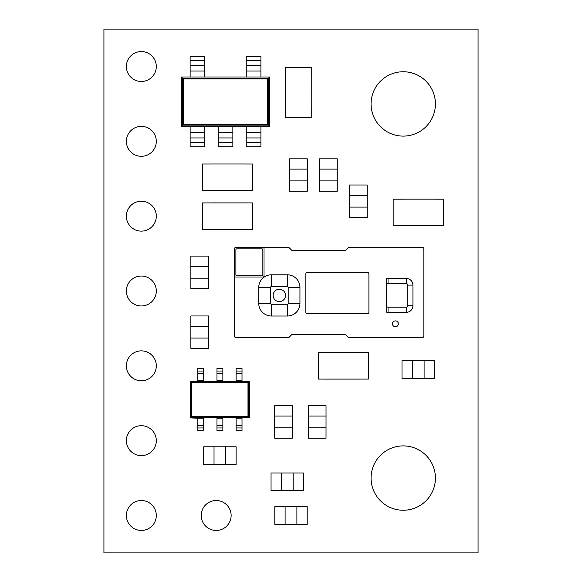 <?xml version="1.0" encoding="UTF-8"?>
<svg xmlns="http://www.w3.org/2000/svg" width="582" height="582" viewBox="0 0 582 582"><rect width="100%" height="100%" fill="white"/><g stroke="black" fill="none" stroke-linecap="round" stroke-linejoin="round"><path stroke-width="0.87" d="M203.707 418.211L197.815 418.211L197.815 430.433L203.707 430.433L203.707 417.912L249.372 417.912L249.372 381.086L190.452 381.086L191.1 381.741L248.725 381.741L249.372 381.086M222.862 418.211L216.97 418.211L216.97 430.433L222.862 430.433L222.862 417.912M242.01 418.211L236.117 418.211L236.117 430.433L242.01 430.433L242.01 417.912M197.815 381.086L197.815 373.571L203.707 373.571L203.707 381.086M216.97 381.086L216.97 373.571L222.862 373.571L222.862 381.086M236.117 381.086L236.117 373.571L242.01 373.571L242.01 381.086M285.529 295.409A6.184 6.184 0 0 0 279.345 289.225A6.184 6.184 0 0 0 273.154 295.409A6.184 6.184 0 0 0 279.345 301.6A6.184 6.184 0 0 0 285.529 295.409M398.364 323.839A2.946 2.946 0 0 0 395.418 320.893A2.946 2.946 0 0 0 392.472 323.839A2.946 2.946 0 0 0 395.418 326.786A2.946 2.946 0 0 0 398.364 323.839M201.205 515.485A14.965 14.965 0 0 0 216.169 530.449A14.965 14.965 0 0 0 231.134 515.485A14.965 14.965 0 0 0 216.169 500.52A14.965 14.965 0 0 0 201.205 515.485M126.374 515.485A14.965 14.965 0 0 0 141.346 530.449A14.965 14.965 0 0 0 156.311 515.485A14.965 14.965 0 0 0 141.346 500.52A14.965 14.965 0 0 0 126.374 515.485M126.374 440.654A14.965 14.965 0 0 0 141.346 455.626A14.965 14.965 0 0 0 156.311 440.654A14.965 14.965 0 0 0 141.346 425.689A14.965 14.965 0 0 0 126.374 440.654M126.374 66.515A14.965 14.965 0 0 0 141.346 81.48A14.965 14.965 0 0 0 156.311 66.515A14.965 14.965 0 0 0 141.346 51.551A14.965 14.965 0 0 0 126.374 66.515M126.374 141.346A14.965 14.965 0 0 0 141.346 156.311A14.965 14.965 0 0 0 156.311 141.346A14.965 14.965 0 0 0 141.346 126.374A14.965 14.965 0 0 0 126.374 141.346M126.374 216.169A14.965 14.965 0 0 0 141.346 231.134A14.965 14.965 0 0 0 156.311 216.169A14.965 14.965 0 0 0 141.346 201.205A14.965 14.965 0 0 0 126.374 216.169M126.374 291A14.965 14.965 0 0 0 141.346 305.965A14.965 14.965 0 0 0 156.311 291A14.965 14.965 0 0 0 141.346 276.035A14.965 14.965 0 0 0 126.374 291M126.374 365.831A14.965 14.965 0 0 0 141.346 380.795A14.965 14.965 0 0 0 156.311 365.831A14.965 14.965 0 0 0 141.346 350.866A14.965 14.965 0 0 0 126.374 365.831M371.069 478.069A32.177 32.177 0 0 0 403.246 510.247A32.177 32.177 0 0 0 435.416 478.069A32.177 32.177 0 0 0 403.246 445.892A32.177 32.177 0 0 0 371.069 478.069M371.069 103.931A32.177 32.177 0 0 0 403.246 136.108A32.177 32.177 0 0 0 435.416 103.931A32.177 32.177 0 0 0 403.246 71.753A32.177 32.177 0 0 0 371.069 103.931M211.193 229.432L202.354 229.432L202.354 202.914L243.596 202.892L252.435 202.914L252.435 229.432L243.596 229.432M243.596 229.453L211.193 229.453L243.596 229.446M211.193 163.979L243.596 163.979L211.193 163.986M243.596 164L252.435 164L252.435 190.518L211.193 190.54L202.354 190.518L202.354 164L211.193 164M311.763 76.504L311.763 108.907L311.756 76.504M311.741 108.907L311.741 117.746L285.224 117.746L285.202 76.504L285.224 67.665L311.741 67.665L311.741 76.504M359.581 352.568L368.421 352.568L368.421 379.086L327.179 379.108L318.339 379.086L318.339 352.568L327.179 352.568M327.179 352.547L359.581 352.547L327.179 352.554M402.002 199.146L434.412 199.146L402.002 199.16M434.412 225.707L402.002 225.707L434.412 225.7M103.931 29.1L103.931 552.9L478.069 552.9L478.069 29.1L103.931 29.1M355.929 353.005L357.057 352.474L355.929 353.005M402.002 199.175L393.17 199.175L393.17 225.685L402.002 225.685M434.412 199.175L443.251 199.175L443.251 225.685L434.412 225.685M359.581 379.1L327.179 379.1M285.209 108.907L285.209 76.504M243.596 190.532L211.193 190.532M211.193 202.9L243.596 202.9M274.682 427.843L292.353 427.843L292.353 438.151L274.682 438.151L274.682 405.749L292.353 405.749L292.353 416.057L274.682 416.057M292.353 427.843L292.353 416.057M349.506 207.097L367.184 207.097L367.184 217.406L349.506 217.406L349.506 185.003L367.184 185.003L367.184 195.312L349.506 195.312M367.184 207.097L367.184 195.312M190.874 338.047L208.545 338.047L208.545 348.356L190.874 348.356L190.874 315.953L208.545 315.953L208.545 326.262L190.874 326.262M208.545 338.047L208.545 326.262M424.103 378.409L424.103 360.731L434.412 360.731L434.412 378.409L402.002 378.409L402.002 360.731L412.318 360.731L412.318 378.409M424.103 360.731L412.318 360.731M296.893 524.324L296.893 506.646L307.201 506.646L307.201 524.324L274.799 524.324L274.799 506.646L285.107 506.646L285.107 524.324M296.893 506.646L285.107 506.646M293.153 490.648L293.153 472.977L303.462 472.977L303.462 490.648L271.052 490.648L271.052 472.977L281.368 472.977L281.368 490.648M293.153 472.977L281.368 472.977M225.801 464.458L225.801 446.787L236.117 446.787L236.117 464.458L203.707 464.458L203.707 446.787L214.023 446.787L214.023 464.458M225.801 446.787L214.023 446.787M308.351 427.843L326.029 427.843L326.029 438.151L308.351 438.151L308.351 405.749L326.029 405.749L326.029 416.057L308.351 416.057M326.029 427.843L326.029 416.057M289.647 180.907L307.318 180.907L307.318 191.216L289.647 191.216L289.647 158.813L307.318 158.813L307.318 169.122L289.647 169.122M307.318 180.907L307.318 169.122M319.576 180.907L337.254 180.907L337.254 191.216L319.576 191.216L319.576 158.813L337.254 158.813L337.254 169.122L319.576 169.122M337.254 180.907L337.254 169.122M190.874 278.181L208.545 278.181L208.545 288.497L190.874 288.497L190.874 256.087L208.545 256.087L208.545 266.403L190.874 266.403M208.545 278.181L208.545 266.403M368.901 312.199L368.901 273.904A1.47 1.47 0 0 0 367.431 272.434L307.332 272.434A1.47 1.47 0 0 0 305.856 273.904L305.856 312.199A1.47 1.47 0 0 0 307.332 313.676L367.431 313.676A1.47 1.47 0 0 0 368.901 312.199M386.579 312.163L386.579 278.654A6.613 6.613 0 0 1 388.048 278.487L406.316 278.487A6.613 6.613 0 0 1 412.929 285.1L412.929 305.725A6.613 6.613 0 0 1 406.316 312.33L388.048 312.33A6.613 6.613 0 0 1 386.579 312.163L386.579 309.755M264.024 248.085A0.691 0.691 0 0 1 264.679 247.394L288.839 247.394L291.786 250.34L345.672 250.34L348.618 247.394L422.372 247.394A1.47 1.47 0 0 1 423.842 248.863L423.842 336.069A1.47 1.47 0 0 1 422.372 337.538L348.618 337.538L345.672 334.592L291.786 334.592L288.839 337.538L235.892 337.538A1.47 1.47 0 0 1 234.415 336.069L234.415 277.694A0.691 0.691 0 0 1 235.113 276.996L263.137 276.996A0.88 0.88 0 0 0 264.024 276.115L264.024 248.085M264.679 247.394L235.892 247.394A1.47 1.47 0 0 0 234.415 248.863L234.415 277.694M386.579 305.725A1.47 1.47 0 0 0 388.048 307.194L406.316 307.194A1.47 1.47 0 0 0 407.786 305.725L407.786 285.1L412.929 285.1M386.579 278.654L386.579 285.1A1.47 1.47 0 0 1 388.048 283.623L406.316 283.623A1.47 1.47 0 0 1 407.786 285.1M235.892 249.751L235.892 274.937A0.88 0.88 0 0 0 236.772 275.817L261.958 275.817A0.88 0.88 0 0 0 262.846 274.937L262.846 249.751A0.88 0.88 0 0 0 261.958 248.863L236.772 248.863A0.88 0.88 0 0 0 235.892 249.751M270.506 303.368A0.88 0.88 0 0 0 271.387 304.248L287.297 304.248A0.88 0.88 0 0 0 288.185 303.368L288.185 287.457A0.88 0.88 0 0 0 287.297 286.57L271.387 286.57A0.88 0.88 0 0 0 270.506 287.457L270.506 303.368L258.735 303.368L258.735 287.457A12.651 12.651 0 0 1 271.387 274.806L287.297 274.806A12.651 12.651 0 0 1 299.948 287.457L299.948 303.368A12.651 12.651 0 0 1 287.297 316.019L271.387 316.019A12.651 12.651 0 0 1 258.735 303.368M204.799 76.991L269.677 76.991L269.677 126.374L181.373 126.374L181.373 76.991L204.799 76.991L204.799 56.636L190.132 56.636L190.132 60.71L204.799 60.71M232.858 132.332L232.858 146.737L218.192 146.737L218.192 132.332L232.858 132.332L232.858 126.374M218.192 132.332L218.192 126.374M218.192 137.941L232.858 137.941M269.677 76.991L268.44 78.228L268.44 125.145L182.61 125.145L181.373 126.374M181.373 76.991L182.61 78.228L268.44 78.228L267.698 78.963L183.352 78.963L182.61 78.228L182.61 125.145L183.352 124.403L267.698 124.403L267.698 78.963M267.698 124.403L269.677 126.374M204.799 132.332L204.799 146.737L190.132 146.737L190.132 132.332L204.799 132.332L204.799 126.374M190.132 132.332L190.132 126.374M190.132 137.941L204.799 137.941L190.132 137.941M260.918 132.332L260.918 146.737L246.251 146.737L246.251 132.332L260.918 132.332L260.918 126.374M246.251 132.332L246.251 126.374M246.251 137.941L260.918 137.941M190.132 60.71L190.132 76.991M190.132 65.424L204.799 65.424L190.132 65.424M246.251 60.71L260.918 60.71L260.918 56.636L246.251 56.636L246.251 76.991M260.918 60.71L260.918 76.991M246.251 65.424L260.918 65.424L246.251 65.424M197.815 418.211L190.452 417.912L190.452 381.086M236.117 373.571L236.117 368.566L242.01 368.566L242.01 373.571L236.117 373.571M236.117 380.795L242.01 380.795M216.97 373.571L216.97 368.566L222.862 368.566L222.862 373.571L216.97 373.571M216.97 380.795L222.862 380.795M197.815 373.571L197.815 368.566L203.707 368.566L203.707 373.571L197.815 373.571M197.815 380.795L203.707 380.795M236.117 425.427L242.01 425.427L236.117 425.427M216.97 425.427L222.862 425.427L216.97 425.427M197.815 425.427L203.707 425.427L197.815 425.427M197.815 417.912L203.707 417.912M190.452 417.912L191.1 417.265L248.725 417.265L247.99 416.53L247.99 382.476L248.725 381.741L248.725 417.265L249.372 417.912M247.99 382.476L191.834 382.476L191.1 381.741L191.1 417.265L191.834 416.53L247.99 416.53M412.929 305.725L407.786 305.725M406.316 283.623L406.316 278.487M406.316 312.33L406.316 307.194M388.048 283.623L388.048 278.487M388.048 312.33L388.048 307.194M271.387 304.248L271.387 316.019M287.297 304.248L287.297 316.019M258.735 287.457L270.506 287.457M288.185 303.368L299.948 303.368M271.387 274.806L271.387 286.57M288.185 287.457L299.948 287.457M287.297 274.806L287.297 286.57M183.352 78.963L183.352 124.403M218.192 142.663L232.858 142.663M190.132 142.663L204.799 142.663M246.251 142.663L260.918 142.663M190.132 71.033L204.799 71.033M246.251 71.033L260.918 71.033M191.834 382.476L191.834 416.53M236.117 371.04L242.01 371.04M216.97 371.04L222.862 371.04M197.815 371.04L203.707 371.04M236.117 427.959L242.01 427.959M216.97 427.959L222.862 427.959M197.815 427.959L203.707 427.959"/></g></svg>
